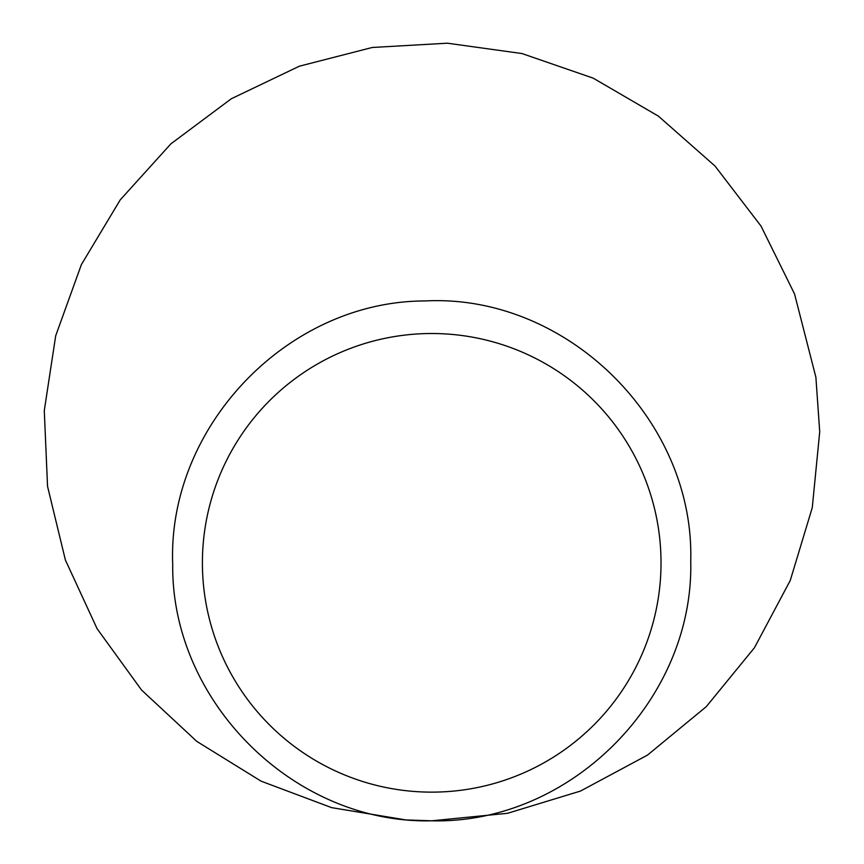 <?xml version="1.0" encoding="UTF-8"?>
<svg xmlns="http://www.w3.org/2000/svg" width="864" height="864" viewBox="0 0 864 864"><rect width="100%" height="100%" fill="white"/><g stroke="black" fill="none" stroke-linecap="round" stroke-linejoin="round"><path stroke-width="1.3" d="M661.025 562.82A229.316 229.316 0 0 1 432.097 792.137A229.316 229.316 0 0 1 202.403 563.08A229.316 229.316 0 0 1 431.59 333.515A229.316 229.316 0 0 1 661.025 562.82M690.736 560.768C694.289 699.192 570.823 824.234 431.708 820.8C294.268 824.224 171.104 701.676 172.714 564.376C167.292 427.01 287.334 301.104 424.958 300.953C566.017 293.522 694.559 419.666 690.736 560.768M431.903 820.8L507.578 813.294L580.478 791.068L647.482 755.104L706.298 706.633L754.434 647.752L790.258 580.468L812.268 507.665L819.72 431.773L815.886 377.222L794.545 293.965L761.044 226.12L715.025 166.039L658.4 116.143L593.19 78.149L521.996 53.557L447.39 43.2L372.233 47.477L299.311 66.215L231.325 98.744L170.921 143.813L120.258 199.832L81.378 264.589L55.696 335.794L44.28 410.627L47.542 486.335L65.383 559.991L97.114 628.733L141.545 690.034L196.862 741.442L261.09 781.164L331.614 807.635L405.918 819.936L431.525 820.8M430.358 792.126L431.32 792.137M432.097 792.137L433.069 792.126"/></g></svg>
